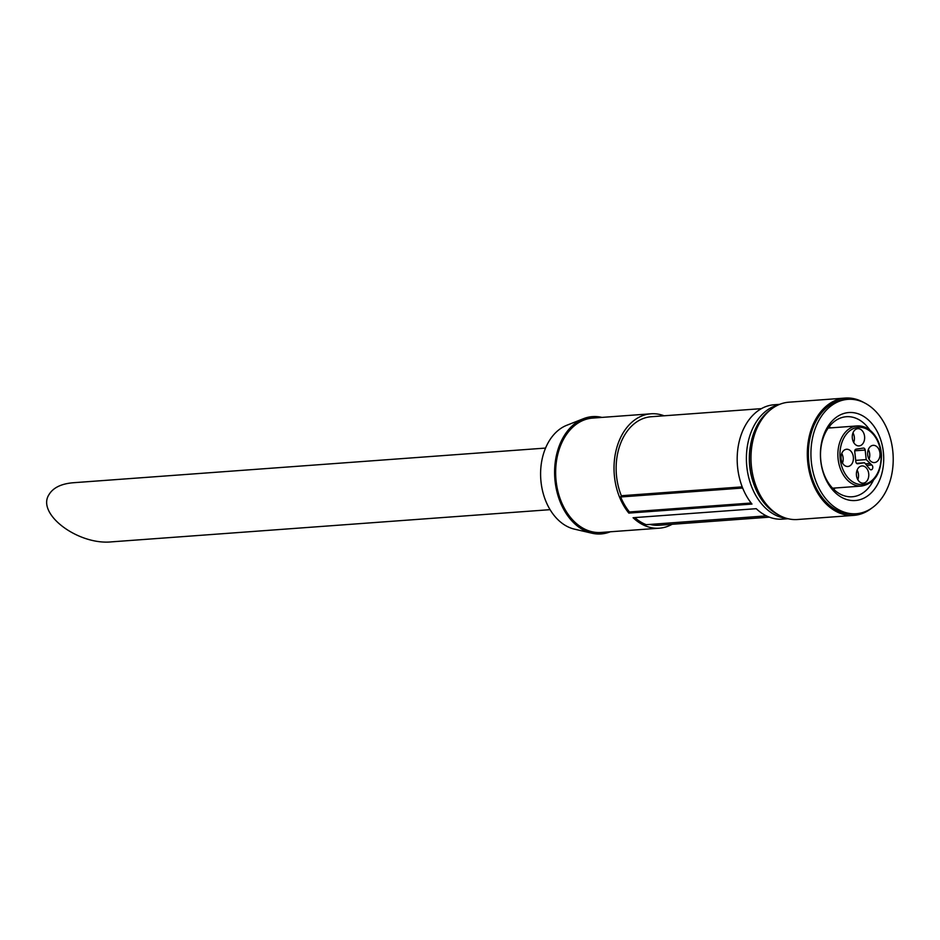 <?xml version="1.0" encoding="UTF-8"?>
<svg xmlns="http://www.w3.org/2000/svg" width="940" height="940" viewBox="0 0 940 940"><rect width="100%" height="100%" fill="white"/><g stroke="black" fill="none" stroke-linecap="round" stroke-linejoin="round"><path stroke-width="1.41" d="M550.076 509.668L111.778 541.84C78.361 545.435 36.413 514.051 48.892 494.781C52.981 487.825 61.018 483.818 72.991 482.761L545.564 448.075M863.449 442.728A8.636 6.181 85.8 0 0 863.825 433.375A8.636 6.181 85.8 0 0 857.82 428.675A8.636 6.181 85.8 0 0 852.286 437.746A8.636 6.181 85.8 0 0 859.078 445.913A8.636 6.181 85.8 0 0 863.449 442.728M852.227 463.303A8.636 6.181 85.8 0 0 852.604 453.961A8.636 6.181 85.8 0 0 846.599 449.261A8.636 6.181 85.8 0 0 841.065 458.332A8.636 6.181 85.8 0 0 847.857 466.487A8.636 6.181 85.8 0 0 852.227 463.303M867.596 479.964A8.636 6.181 85.8 0 0 867.961 470.623A8.636 6.181 85.8 0 0 861.957 465.923A8.636 6.181 85.8 0 0 856.422 474.994A8.636 6.181 85.8 0 0 863.226 483.148A8.636 6.181 85.8 0 0 867.596 479.964M878.818 459.39A8.636 6.181 85.8 0 0 879.182 450.037A8.636 6.181 85.8 0 0 873.178 445.337A8.636 6.181 85.8 0 0 867.644 454.408A8.636 6.181 85.8 0 0 874.447 462.574A8.636 6.181 85.8 0 0 878.818 459.39M856.058 449.156A2.209 1.575 85.8 0 0 854.742 451.576L855.87 461.798A2.209 1.575 85.8 0 0 857.597 463.761A2.209 1.575 85.8 0 0 857.68 463.761L864.518 462.75L869.629 468.931A2.573 1.845 85.8 0 0 871.145 469.8A2.573 1.845 85.8 0 0 872.778 467.815A2.573 1.845 85.8 0 0 871.78 464.995L866.222 459.613L865.164 450.037A2.209 1.575 -94.2 0 0 863.437 448.063A2.209 1.575 -94.2 0 0 863.355 448.075L856.058 449.156M829.292 426.56A40.126 28.717 -94.2 0 1 830.619 427.888M835.037 488.013A40.126 28.717 -94.2 0 1 833.921 489.517M873.46 480.176A40.126 28.717 -94.2 0 1 852.239 496.767A40.126 28.717 -94.2 0 1 824.321 474.935A40.126 28.717 -94.2 0 1 826.048 431.519A40.126 28.717 -94.2 0 1 846.352 416.714A40.126 28.717 -94.2 0 1 869.782 430.027M826.507 428.816A44.11 31.572 -94.2 0 1 881.015 440.743A44.11 31.572 -94.2 0 1 848.679 500.045A44.11 31.572 -94.2 0 1 826.507 428.816M818.846 420.497A57.34 41.043 -94.2 0 1 847.868 399.347A57.34 41.043 -94.2 0 1 893 453.527A57.34 41.043 -94.2 0 1 856.269 513.722A57.34 41.043 -94.2 0 1 816.378 482.537A57.34 41.043 -94.2 0 1 818.846 420.497M856.269 513.722L853.708 513.91A57.34 41.043 -94.2 0 1 813.829 482.725A57.34 41.043 -94.2 0 1 816.284 420.685A57.34 41.043 -94.2 0 1 845.307 399.535L847.868 399.347M871.662 508.188A58.821 42.089 -94.2 0 1 853.814 515.379A58.821 42.089 -94.2 0 1 812.912 483.395A58.821 42.089 -94.2 0 1 815.427 419.769A58.821 42.089 -94.2 0 1 845.201 398.066A58.821 42.089 -94.2 0 1 863.907 402.579M853.814 515.379L797.484 519.514A58.821 42.089 -94.2 0 1 756.582 487.531A58.821 42.089 -94.2 0 1 759.097 423.905A58.821 42.089 -94.2 0 1 788.871 402.203L845.201 398.066M778.778 515.014A57.34 41.043 -94.2 0 1 757.393 425.009A57.34 41.043 -94.2 0 1 771.035 409.394M753.375 482.796A53.298 38.152 -94.2 0 1 750.602 444.973M786.803 518.41A57.34 41.043 -94.2 0 1 750.696 484.171A57.34 41.043 -94.2 0 1 754.315 425.233A57.34 41.043 -94.2 0 1 778.473 404.858M788.049 518.739L782.527 519.139A57.34 41.043 85.8 0 1 756.242 508.681L633.078 517.717A57.34 41.043 85.8 0 0 659.363 528.186L600.989 532.463A57.34 41.043 -94.2 0 1 561.11 501.279A57.34 41.043 -94.2 0 1 563.565 439.238A57.34 41.043 -94.2 0 1 592.6 418.089L650.974 413.8A57.34 41.043 85.8 0 0 621.939 434.95A57.34 41.043 85.8 0 0 628.825 513.099L751.977 504.063A57.34 41.043 85.8 0 1 745.103 425.914A57.34 41.043 85.8 0 1 774.125 404.764L779.648 404.353M664.122 415.786A57.34 41.043 85.8 0 0 650.974 413.8M659.363 528.186A57.34 41.043 85.8 0 0 672.088 524.297M610.318 531.782A58.821 42.089 -94.2 0 1 591.847 533.192A58.821 42.089 -94.2 0 1 562.719 438.31A58.821 42.089 -94.2 0 1 583.446 418.7A58.821 42.089 -94.2 0 1 601.917 417.395M591.847 533.192L574.387 529.126A53.345 38.176 -94.2 0 1 547.961 443.069A53.345 38.176 -94.2 0 1 566.761 425.28L583.446 418.7M649.998 524.426A54.402 38.94 85.8 0 0 659.152 525.249L769.366 517.153M766.417 515.872L646.227 524.696A55.871 39.985 85.8 0 1 634.817 517.587M761.412 408.642L651.185 416.737A54.402 38.94 85.8 0 0 621.34 495.733L620.67 496.978A55.871 39.985 85.8 0 0 629.448 511.959L628.825 513.099M751.154 503.018L629.448 511.959M742.67 488.024L620.67 496.978M742.212 486.861L621.34 495.733M856.563 463.338L864.518 462.75M865.505 463.82L869.817 463.502M855.717 460.377L866.222 459.613M869.042 459.131A8.636 6.181 85.8 0 0 868.337 449.531M857.82 479.706A8.636 6.181 85.8 0 0 857.116 470.118M842.463 463.056A8.636 6.181 85.8 0 0 841.758 453.456M853.684 442.47A8.636 6.181 85.8 0 0 852.98 432.87M843.909 437.899A28.67 20.516 -94.2 0 1 879.335 445.654A28.67 20.516 -94.2 0 1 858.314 484.194A28.67 20.516 -94.2 0 1 843.909 437.899M842.029 437.053A30.139 21.573 -94.2 0 1 857.292 425.926C863.977 425.609 869.782 428.699 874.717 435.185C878.759 440.837 881.015 447.534 881.485 455.265C881.215 473.196 874.611 483.466 861.698 486.051A30.139 21.573 -94.2 0 1 840.736 469.659A30.139 21.573 -94.2 0 1 842.029 437.053M866.915 465.347L871.78 464.995M854.754 450.801L865.164 450.037M857.292 425.926L828.175 428.064M861.698 486.051L832.593 488.189"/></g></svg>

